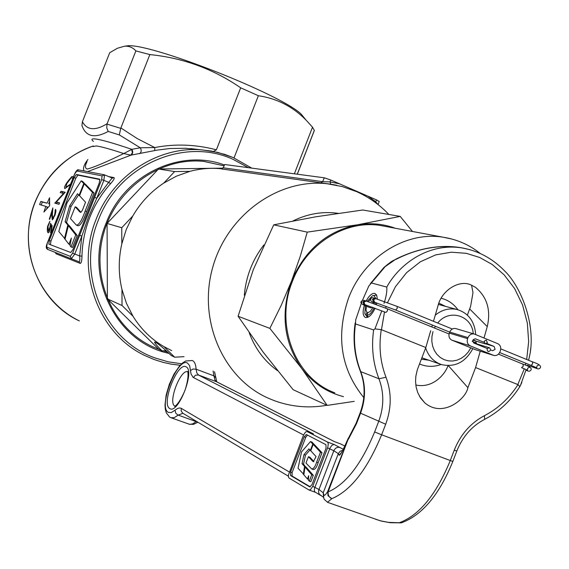 <?xml version="1.0" encoding="UTF-8"?>
<svg xmlns="http://www.w3.org/2000/svg" width="569" height="569" viewBox="0 0 569 569"><rect width="100%" height="100%" fill="white"/><g stroke="black" fill="none" stroke-linecap="round" stroke-linejoin="round"><path stroke-width="0.85" d="M375.881 298.561L373.975 295.645L372.517 295.716L367.197 301.271M365.348 305.596L364.85 313.604L367.517 317.381L365.789 314.956M373.243 295.574L376.642 295.062M374.395 302.203L374.182 303.704M372.958 307.431L370.455 311.257L367.844 312.708L366.991 315.361C369.48 315.077 371.856 312.573 374.11 307.857M365.86 315.006L367.019 312.452L367.823 312.779M367.019 312.452L365.995 310.105L366.479 306.094M368.413 301.67L370.59 299.066M368.278 317.068L366.991 315.361M375.405 304.152L375.739 302.608M488.095 351.514L488.273 351.571C490.698 350.995 491.111 349.736 489.518 347.801L489.326 347.744C486.908 348.328 486.495 349.579 488.095 351.514M487.377 342.63L486.26 340.034L484.127 341.293L485.236 343.889L487.377 342.63M472.199 341.322L473.109 340.212M433.009 331.62L431.949 336.471L431.821 341.393L432.646 346.151L434.382 350.547L436.935 354.366L440.207 357.439L444.033 359.629L448.244 360.846L452.639 361.031L457.035 360.177L461.224 358.328L465.029 355.568L468.266 352.026L470.805 347.858M472.796 348.669C465.513 362.133 455.164 367.46 441.736 364.658C433.863 362.04 428.507 356.464 425.655 347.929M473.273 333.747C472.021 315.475 449.026 308.37 437.71 323.036M435.413 326.3L434.467 328.029M435.264 315.169C441.928 309.756 449.126 307.857 456.864 309.451C468.401 312.957 474.674 321.336 475.691 334.6M474.902 342.438L474.702 343.263M441.117 364.466C433.706 367.133 426.501 366.962 419.495 363.947M421.956 359.238L428.983 360.255M385.874 226.49L380.654 225.516C345.426 219.62 306.463 243.809 292.395 281.42C274.407 325.184 295.297 378.485 334.8 392.83M354.245 401.351L327.182 405.398L293.149 389.708L263.191 352.168L238.098 316.264L253.29 269.713L273.717 224.84L315.795 216.796L362.773 210.011L400.213 216.398L412.468 231.469M327.182 405.398L301.755 368.492L269.855 328.377L238.098 316.264M269.855 328.377L281.285 305.176L291.534 281.072L300.247 256.342L307.26 232.131L273.717 224.84M307.26 232.131L357.424 224.805L400.213 216.398M343.498 396.643C326.663 392.311 312.744 382.923 301.755 368.492C283.725 342.346 280.318 313.206 291.534 281.072C304.948 249.869 326.912 231.106 357.424 224.805C370.497 222.664 383.093 223.809 395.22 228.24M441.181 298.27C448.038 299.977 453.607 303.789 457.896 309.714M445.506 306.364L438.898 303.177M166.155 350.71L162.03 350.845C157.556 346.443 155.053 343.548 154.512 342.161L155.373 342.147C158.808 344.195 164.071 348.619 171.155 355.426L174.662 357.19L184.007 356.678M330.959 184.228L221.419 168.929L223.233 167.805L224.712 164.519L223.233 167.805L322.602 181.653L330.077 181.916L330.625 184.178M224.712 164.519L324.316 177.805L330.774 180.003L330.077 181.916L339.615 183.851L376.543 199.911L379.16 201.469M159.377 349.515L152.969 346.884C113.295 329.017 90.905 279.201 103.494 233.959C115.727 188.616 160.465 156.888 203.802 161.397L223.887 165.785M330.269 184.128L336.756 185.259M171.66 350.596L163.929 346.642C151.262 339.266 140.956 329.145 133.011 316.279L126.482 303.398L121.972 289.507C118.395 274.443 118.345 259.222 121.816 243.831L126.254 229.527L132.741 216.064C140.657 202.493 151.005 191.497 163.787 183.076L176.447 176.155L189.875 171.354C200.366 168.559 210.907 167.706 221.483 168.801L221.483 168.801M330.774 180.003L339.615 183.851M189.875 171.354L174.626 171.568L163.787 183.076M132.741 216.064L121.766 227.728L121.816 243.831M121.972 289.507L122.029 305.489L133.011 316.279M163.929 346.642L174.662 357.19M167.642 352.076L163.139 350.796M222.742 168.154L158.474 169L107.079 223.453L107.399 298.903L158.687 349.167L162.03 350.845M174.626 171.568L158.474 169M121.766 227.728L107.079 223.453M122.029 305.489L107.399 298.903M367.873 196.141L375.853 201.803L377.88 204.449M376.543 199.911L375.44 202.592M84.226 183.865L92.519 192.414L85.151 211.078C81.808 220.48 78.878 225.153 76.353 225.111L70.499 218.617L75.165 206.81L80.25 212.273C81.218 212.507 82.377 210.686 83.721 206.81L85.535 202.215L79.539 195.722L84.226 183.865L85.656 184.448L93.977 193.012L86.616 211.668C83.081 221.483 80.144 226.156 77.811 225.687L76.552 225.189M92.519 192.414L93.977 193.012M75.165 206.81L76.595 207.386L80.94 212.294M64.468 238.703L67.832 224.983L65.094 221.803L69.653 205.864L77.526 193.688L79.091 195.387L83.771 183.538L85.201 184.114L82.605 181.433L81.182 180.85L67.021 202.834L58.799 231.505L65.101 238.952M83.771 183.538L81.182 180.85M69.162 225.985L66.523 222.372L71.075 206.433L78.579 194.833M67.832 224.983L69.269 225.552M65.094 221.803L66.523 222.372M69.653 205.864L71.075 206.433M79.091 195.387L79.596 195.587M68.934 244.243L71.381 238.048L70.001 245.588L71.004 246.932L72.476 247.508L77.22 235.481L69.788 226.234L68.351 225.658L65.037 239.208L68.934 244.243L70.158 244.727M71.004 246.932L75.755 234.897L77.22 235.481M75.755 234.897L68.351 225.658M76.367 174.484L77.974 175.145L75.784 178.268L74.176 177.613L76.367 174.484L99.767 179.192L99.305 182.855L73.067 249.336L70.762 252.494L48.827 244.115L49.325 240.495L74.176 177.613M49.325 240.495L50.94 241.128L75.784 178.268M50.94 241.128L50.399 244.72M77.974 175.145L99.98 179.576M169.036 353.385C116.275 342.744 83.408 276.939 106.147 223.076C124.163 174.847 179.932 148.303 224.278 164.932M305.553 119.469L301.157 114.077C280.218 93.757 146.646 41.615 126.61 45.947L125.536 46.075M135.877 50.904C132.79 47.483 129.056 45.911 124.675 46.189L117.47 48.223L109.71 52.711L82.398 121.738C87.064 130.294 95.3 130.955 107.114 123.722L106.979 124.113L120.728 128.352L149.86 54.581L135.877 50.904L107.114 123.722M87.057 161.639C84.902 165.714 84.937 168.196 87.171 169.078C94.191 167.243 106.375 162.065 123.736 153.552L131.823 149.334C133.196 151.695 132.954 153.623 131.09 155.117L87.64 171.603M48.045 226.377L48.365 231.199L49.937 227.251L50.492 223.347L52.17 225.808L50.982 233.084L50.556 232.934L51.509 226.896L50.613 225.587L50.307 227.678C49.681 231.121 48.962 232.828 48.145 232.799C47.255 232.152 47.085 229.933 47.647 226.142L49.894 221.256L48.045 226.377M49.702 219.3L49.283 219.165L52.867 207.884L52.362 214.783L52.689 218.368L54.603 214.961L55.485 209.349C56.189 209.854 56.032 211.796 55.008 215.174L52.32 219.904L51.793 216.014L52.021 211.512L49.702 219.3M108.764 176.603L114.006 177.606C114.789 178.225 113.622 180.259 110.521 183.716C101.68 193.624 94.781 204.819 89.817 217.301C84.916 229.812 82.306 242.757 81.972 256.121C81.865 260.822 81.267 263.241 80.186 263.383L56.111 253.802L55.207 252.394M49.652 205.708L43.898 212.045L45.84 206.383L39.602 204.556L40.84 201.426L47.099 203.204L49.553 197.749L49.652 205.708M200.637 149.796L185.558 148.281L169.967 148.516L157.293 150.088L131.09 155.117M84.063 170.928C82.711 168.367 83.984 164.576 87.882 159.548M70.094 184.726L64.83 188.624C63.884 187.663 65.037 185.06 68.273 180.807L71.9 176.49L73.486 176.817M63.493 193.432L60.2 192.599L61.011 191.248L65.222 192.286L56.331 201.967L59.61 202.87L58.963 204.307L54.816 203.147L63.493 193.432L63.984 193.624M79.667 235.317L94.632 197.393L96.815 198.197L88.558 216.832L81.844 236.149L74.788 254.044L79.66 255.95L81.844 236.149L79.667 235.317L72.619 253.198L74.788 254.044L71.317 258.767L47.668 249.414L46.701 247.124L70.307 256.349L72.619 253.198M67.953 190.956L47.184 243.489L46.701 247.124M80.186 263.383L79.055 261.776C79.795 261.555 80.001 259.613 79.66 255.95L81.972 256.121M110.521 183.716L108.686 182.343L112.2 178.019L104.582 174.882M294.358 173.808L312.523 127.186L314.358 130.457L297.317 174.206M213.439 151.439L216.391 149.811L240.68 87.811L258.362 95.734L234.2 157.471M93.423 141.418C90.948 139.369 91.602 138.552 95.386 138.964C101.481 139.718 113.622 143.175 131.823 149.334L140.266 147.784C141.688 150.259 141.453 152.243 139.554 153.73M120.728 128.352L119.326 134.91L140.266 147.784L154.725 147.549L154.818 150.55M83.337 128.857L81.936 125.614L82.398 121.738M119.326 134.91L108.217 131.439C96.211 137.876 87.967 137.079 83.487 129.056M240.68 87.811C213.332 68.97 183.054 57.896 149.86 54.581M120.905 127.968L137.285 138.601L154.725 147.549C175.017 143.623 195.572 144.377 216.391 149.811M108.217 131.439L106.766 127.954L106.979 124.113M258.362 95.734C276.883 98.465 292.786 106.588 306.072 120.102L312.523 127.186M41.174 205.018L42.355 202.031L40.84 201.426M42.355 202.031L47.099 203.204M48.635 203.823L49.531 201.554M46.601 208.972L47.376 206.995L45.84 206.383M51.928 227.059L51.509 226.896M52.099 226.178L50.613 225.587M48.059 226.306L47.647 226.142M49.297 231.569L48.365 231.199M50.349 227.415L49.937 227.251M55.022 215.132L54.603 214.961M55.897 211.206L54.944 210.822M53.578 218.716L52.689 218.368M52.533 211.718L52.021 211.512M57.412 202.4L56.537 203.453L54.958 202.827M65.086 192.507L62.604 191.895L61.921 193.033M62.604 191.895L61.011 191.248M59.532 203.048L56.331 201.967M72.946 178.175L71.253 177.82L66.843 183.503L65.876 187.35L70.627 184.036M73.166 177.628L72.725 178.125M73.373 177.094L71.9 176.49M93.01 146.574L96.31 145.948C101.161 146.603 110.301 149.135 123.736 153.552L130.834 155.159L132.406 152.705L131.617 149.533M313.199 444.375L320.482 452.199L316.649 462.12C315.269 466.537 313.633 468.828 311.741 468.991L305.98 463.059L308.434 456.715L313.27 461.751L316.065 456.573L310.738 450.755L313.199 444.375L314.707 444.93L322.004 452.753L318.171 462.668C316.677 467.327 315.041 469.61 313.263 469.539L311.776 469.005M320.482 452.199L322.004 452.753M308.434 456.715L309.941 457.256L313.875 461.601M303.32 474.333L304.536 466.438L302.032 463.671L303.974 454.595L308.939 448.87L310.347 450.406L312.808 444.033L314.308 444.581L311.997 442.092L310.503 441.544L301.549 451.893L298.035 468.259L303.867 474.525M312.808 444.033L310.503 441.544M305.987 467.355L303.533 464.212L305.468 455.136L309.956 449.979M304.536 466.438L306.044 466.978M302.032 463.671L303.533 464.212M303.974 454.595L305.468 455.136M310.347 450.406L310.802 450.577M307.409 478.97L308.683 475.67L308.377 480.08L309.301 481.168L310.823 481.715L313.291 475.328L306.527 467.547L305.02 467.007L303.825 474.795L307.409 478.97L308.434 479.333M309.301 481.168L311.769 474.781L313.291 475.328M311.769 474.781L305.02 467.007M307.459 435.093L305.745 437.312L292.089 472.626L292.11 476.068L310.318 486.865M327.467 442.021L307.032 431.53L305.489 432.042L303.455 435.242L288.419 475.001L288.511 477.163L289.13 478.102L308.953 489.973L310.439 489.745L312.758 486.324L327.808 447.305L328.306 443.706L327.467 442.021L333.967 444.41L331.784 445.42L330.013 448.116L314.621 488.081L314.323 490.343L314.792 491.872L320.553 495.393M344.786 446.025L340.525 443.891M340.731 443.969L334.693 441.736M312.829 433.678L307.118 431.572M325.959 444.688L306.357 434.524L304.216 436.757L290.553 472.078L290.574 475.52L309.785 486.908L311.954 484.667L326.044 448.187L325.959 444.688M433.471 321.3L437.895 306.158C441.437 290.119 459.98 278.846 471.729 285.304L475.52 287.352C487.121 297.032 491.033 310.119 487.256 326.606L484.006 338.014M375.099 308.227C371.941 314.806 368.748 317.9 365.526 317.523L365.156 317.367C362.752 315.575 362.496 311.513 364.395 305.169M366.173 300.958C369.153 295.56 372.041 293.035 374.843 293.398L376.678 295.147L377.318 299.002M374.637 431.949L381.621 434.787C367.311 469.446 350.703 490.741 331.819 498.672L328.014 495.763L327.666 491.552L328.128 491.901C345.753 484.361 361.258 464.375 374.637 431.949L378.691 421.416C384.054 406.856 384.146 392.653 378.961 378.79C373.015 363.399 371.244 347.118 373.641 329.942L355.483 323.946C353.15 340.703 354.907 356.599 360.753 371.628L378.961 378.79L386.002 377.247C391.7 392.525 391.593 408.186 385.682 424.232L381.621 434.787L450.285 460.541L454.254 450.164C460.527 434.531 470.591 423.03 484.447 415.669C498.074 408.585 509.255 398.236 517.975 384.623L475.584 367.553L467.889 387.66C466.296 398.371 443.272 418.457 424.823 402.888L420.591 398.065L417.696 392.525L416.081 386.799L415.555 381.28L415.854 376.223L417.319 369.75L425.804 347.538L381.472 329.707L374.95 328.875L381.813 310.809M356.116 423.272L348.833 437.447L328.128 491.901C327.858 495.115 329.088 497.37 331.819 498.672L327.459 502.306M415.811 385.007C433.08 388.776 445.47 373.819 447.981 365.632M467.369 315.098L470.606 306.35L472.988 292.715L471.573 285.233M463.678 248.205L460.015 247.529C439.517 244.4 418.208 248.233 396.088 259.023L383.89 267.522L370.369 283.625M384.601 267.309L368.826 286.008L362.489 300.268M361.813 301.983L355.71 319.821L355.483 323.946M371.329 282.942L386.792 287.075C398.065 266.05 426.601 242.408 461.864 247.892L460.008 247.529C438.635 244.592 417.305 248.532 396.017 259.343M530.721 348.171L530.244 352.808C535.216 321.649 520.137 285.958 504.98 271.299C492.775 258.589 478.401 250.787 461.864 247.892L470.207 249.734M530.244 352.808L528.622 360.291M526.126 369.573L520.351 385.761M519.639 386.97L519.831 386.614L517.975 384.623M384.018 303.334C386.173 296.982 387.098 291.57 386.792 287.075M402.546 522.484L399.538 522.648C419.296 515.286 436.217 494.582 450.285 460.541L452.846 461.423C439.268 494.817 422.091 515.294 401.309 522.861L388.115 522.342L381.756 521.168L375.81 519.355M401.138 522.875L390.227 522.698L380.32 520.806L327.595 502.349L324.138 499.219L323.555 497.057L323.903 494.845C324.302 496.026 325.553 494.93 327.666 491.552L348.406 438.073M341.549 452.462L339.195 455.179L338.327 453.628L323.228 492.782L323.903 494.845M373.641 329.942L374.95 328.875M376.82 302.964L376.429 304.536M425.804 347.538L430.726 330.689M431.821 326.947L432.369 325.055M480.25 351.194L475.584 367.553M455.698 328.555L474.695 334.188L497.783 343.676C500.443 345.134 501.296 347.524 500.35 350.831L499.952 351.884C498.615 354.736 496.573 355.924 493.835 355.454L470.222 345.867L451.9 340.17C449.247 338.726 448.386 336.371 449.318 333.107L449.716 332.068C451.018 329.302 453.009 328.128 455.698 328.555L456.025 328.654M474.098 333.996C471.367 333.562 469.333 334.757 468.003 337.595L467.597 338.655C466.644 341.997 467.519 344.401 470.222 345.867M475.307 349.629L451.9 340.17M483.984 342.296L475.364 338.783C472.597 339.458 472.128 340.895 473.97 343.1L487.398 348.584M490.542 349.871L492.669 350.724L495.101 349.295L494.077 346.429L486.822 343.456M475.335 340.746L473.109 339.835M476.274 343.74L475.798 341.03M521.553 367.659L523.252 366.223L522.975 364.153M364.025 304.379L362.794 301.812L365.134 300.66M361.251 301.428L362.702 300.219L364.914 300.588L387.411 308.825L387.468 310.873L385.931 312.459L364.878 304.635L363.94 302.146L366.28 300.994M449.055 333.982L387.34 308.796M532.378 361.827L532.662 363.897L530.941 365.341L499.646 352.552M374.637 298.206L372.396 299.394L373.549 301.954L374.58 302.26M375.796 298.54L373.556 299.728L374.715 302.295L395.576 310.02L397.198 308.462L397.141 306.414L452.319 329.024M397.062 306.385L374.509 298.17C372.275 297.431 371.045 297.708 370.803 299.017M526.005 370.014L526.709 370.462C528.729 371.635 530.208 371.386 531.133 369.722C531.802 367.994 529.106 366.151 523.06 364.188L498.458 354.146M371.962 307.068L370.76 307.879C363.022 305.204 359.828 303.121 361.187 301.613M535.92 368.157L534.654 367.759L533.537 366.422M500.77 348.875L532.463 361.863C538.381 363.797 541.055 365.647 540.486 367.418C539.59 369.089 538.096 369.345 536.012 368.186L534.931 367.012M363.797 397.617C340.788 369.153 335.703 335.98 348.548 298.106C363.762 257.266 405.59 230.936 443.194 237.223L452.113 239.101M274.158 400.604L268.298 398.193C223.297 378.492 197.834 320.873 212.514 268.106C226.782 215.231 278.177 178.239 327.075 183.737L342.197 186.554L356.663 191.661C368.89 197.151 379.623 204.748 388.862 214.463M338.185 213.339C322.779 211.199 307.765 213.709 293.127 220.872M263.852 244.983C252.501 259.734 245.986 276.456 244.314 295.162M249.222 332.801C255.104 348.676 264.549 361.308 277.558 370.689M320.525 182.969L322.602 181.653L324.316 177.805M78.977 211.191L80.428 211.775M85.151 211.078L86.616 211.668M153.993 359.473L145.707 355.931C98.508 334.515 74.703 270.908 96.197 219.143C113.011 175.053 158.623 145.884 202.166 149.903L217.948 152.442L233.034 157.506M248.39 167.677L232.984 159.313C184.185 136.766 118.857 164.989 98.416 219.983C75.791 274.08 104.091 340.504 155.23 358.008L168.253 361.834L181.667 363.776M93.259 145.963C66.182 155.664 46.85 174.192 35.271 201.561C16.537 246.455 37.611 301.883 79.354 320.909C46.758 305.226 25.676 268.113 28.621 230.104C31.53 192.094 58.244 157.585 93.266 145.948M94.632 197.393L101.666 179.562L102.057 175.871L76.787 171.006L74.603 174.128L67.967 190.928M108.686 182.343L103.857 180.359L96.815 198.197L108.686 182.343M79.055 261.776L71.317 258.767L70.307 256.349M102.057 175.871L104.547 174.861L103.857 180.359L101.666 179.562M52.312 216.22L51.793 216.014M68.671 180.963L68.273 180.807M78.785 169.932L104.013 174.704L112.498 178.097L114.006 177.606M56.111 253.802L55.371 252.458M74.546 174.128C76.239 170.629 77.604 169.221 78.65 169.903L76.787 171.006M311.876 460.556L313.391 461.103M316.649 462.12L318.171 462.668M334.472 441.658L216.483 381.721L198.503 375.014L313.469 433.912M333.967 444.41L343.235 449.261M315.105 492.149L309.316 490.101M340.056 447.533C337.296 446.85 335.219 447.924 333.825 450.755L327.609 447.853M305.745 437.312L304.216 436.757M292.089 472.626L290.553 472.078M292.11 476.068L290.574 475.52M312.758 486.324L318.903 489.432L323.228 492.782L323.569 497.299M169.754 408.542C160.856 404.289 177.599 361.45 186.035 366.849C195.459 370.305 178.061 414.901 169.754 408.542M303.562 434.972L193.04 377.311L191.028 373.954L189.626 365.639L187.514 363.065C177.528 356.784 157.812 407.226 168.275 412.34L171.29 412.603L177.542 408.521L179.377 407.959L180.992 408.193L289.251 471.957M288.369 476.196L182.635 413.115L181.141 410.832L181.347 408.371M182.948 413.307L178.182 415.114L174.334 417.603L171.098 417.774L189.804 424.389L192.77 423.841L196.149 421.601L177.777 414.95L175.757 413.165L175.017 410.292M187.82 371.834C180.657 368.484 167.62 402.738 174.818 406.046M216.035 378.598L216 377.93L213.965 375.874L213.083 371.002M192.55 360.618C194.648 361.706 195.828 364.565 196.099 369.196L192.983 369.025L190.544 370.519M355.191 322.858C352.695 339.707 354.38 355.753 360.241 370.995L360.753 371.628C365.846 385.163 365.767 399.033 360.533 413.236L356.571 423.507L348.47 439.133L347.986 438.848C342.979 450.364 340.042 455.812 339.195 455.179M385.682 424.232L360.085 412.973C365.326 398.713 365.433 384.857 360.405 371.408M360.07 413.009L356.13 423.229L356.571 423.507M517.804 384.53L524.298 368.797M525.351 365.134L525.834 363.25M526.674 359.494L528.658 341.741L527.349 323.142L522.562 304.97L514.589 288.526L504.148 274.841L492.199 264.471L479.695 257.48L466.267 253.319L451.331 252.202L435.662 254.891L420.356 261.776L406.615 272.636L395.462 286.662L387.51 302.63M386.187 306.335L385.618 308.099M384.516 311.883L381.472 329.707M381.273 329.657C378.655 346.372 380.234 362.233 386.002 377.247M484.169 419.595L484.603 419.374L484.447 415.669M456.822 451.025L454.254 450.164M452.86 461.367L456.8 451.068C462.654 436.572 471.921 426.003 484.603 419.374C498.963 411.821 510.713 400.91 519.838 386.657M342.702 450.314L340.049 451.345L338.327 453.628L333.825 450.755L318.619 490.442L318.633 492.491L319.408 494.297L323.576 497.37M216.96 381.941L214.94 380.071L213.965 375.874L196.099 369.196L196.824 372.972L198.503 375.014L195.508 375.191L193.389 377.517M197.23 421.828L196.149 421.601L196.44 421.359M469.709 308.995L487.256 326.606M448.329 365.632L467.889 387.66M467.597 338.655L449.318 333.107M468.003 337.595L449.716 332.068M474.631 349.416L493.344 355.284M485.826 343.925L494.077 346.429M529.355 367.332L527.776 368.115M538.651 365.035L537.136 365.789M526.617 370.433L525.941 370.22M363.94 304.358L364.957 304.664M472.946 340.162L485.122 343.854M395.647 310.048L449.695 332.132M370.732 299.23C370.312 300.745 371.5 301.99 374.31 302.971M372.944 301.662L373.42 301.919M534.561 367.73L527.342 365.241M531.026 365.376L536.802 367.809L536.944 366.095M472.789 341.578L476.481 343.086M363.342 304.066L363.811 304.323M521.631 367.688L527.491 370.149L527.605 368.399M473.671 342.943L489.326 347.744M421.857 357.794L440.114 364.103M438.436 304.443L456.864 309.451M380.654 225.516L443.194 237.223C456.957 239.385 469.283 244.777 480.172 253.404M274.301 400.654C291.435 406.906 308.967 408.435 326.891 405.263M379.196 201.362L378.122 204.641M222.998 167.741L221.313 168.851L221.946 168.886M126.453 45.961L124.511 46.203M190.807 148.616L211.27 151.041L224.577 154.32L233.112 157.528L251.775 168.125M314.344 130.329L297.253 174.199M145.707 355.931L154.014 359.48L163.168 362.382L170.657 364.046L180.16 365.284M301.157 114.077L306.072 120.102M74.546 174.135L47.135 243.475C45.84 246.555 45.982 248.525 47.561 249.364M334.579 441.686L340.639 443.927M313.178 433.798L307.032 431.53M315.205 492.206L309.145 490.058M365.554 317.53L365.156 317.367M187.848 371.849L187.827 371.841C186.76 369.957 190.402 373.513 185.003 390.32C178.189 406.615 173.04 406.991 175.117 406.202M214.541 371.713L216.739 381.827L334.622 441.708M192.294 360.504L185.594 361.009L182.493 363.05L179.527 365.988L173.986 374.103L169.327 384.267L166.169 395.028L165.003 404.9L165.287 409.125L166.255 412.76L169.583 417.02M384.125 267.302C394.815 258.518 391.607 261.939 396.017 259.066M519.831 386.614L521.851 382.482M169.818 417.169L171.098 417.774M197.891 422.219L193.496 424.367L188.936 424.19M419.552 396.401L424.823 402.888M475.115 349.579L493.522 355.355"/></g></svg>
